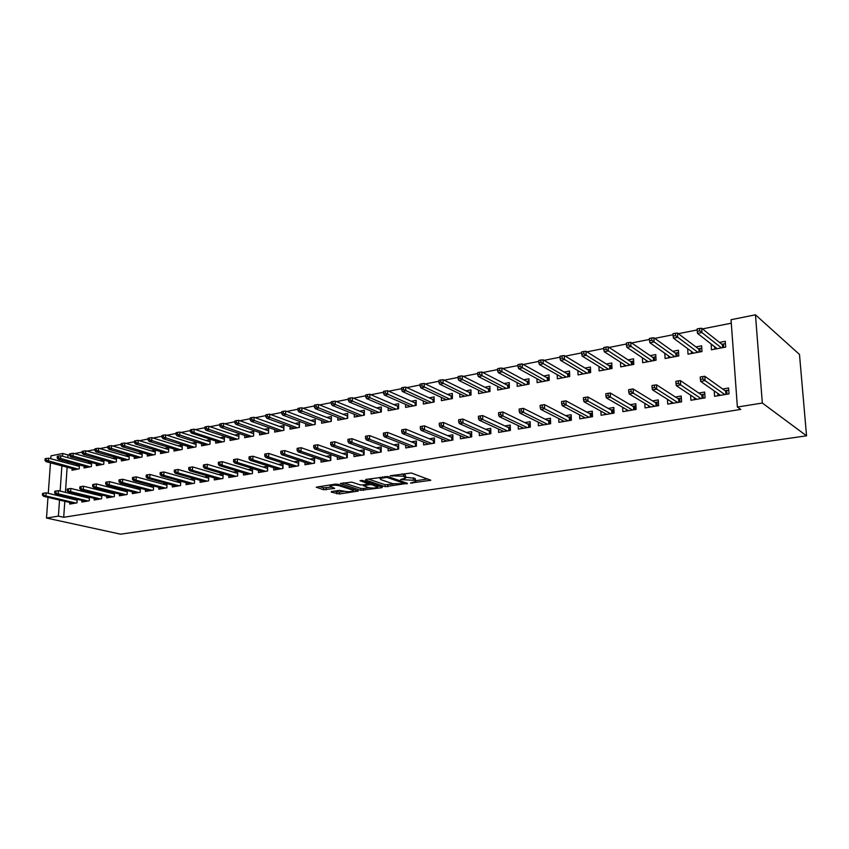 <?xml version="1.0" encoding="UTF-8"?>
<svg xmlns="http://www.w3.org/2000/svg" width="849" height="849" viewBox="0 0 849 849"><rect width="100%" height="100%" fill="white"/><g stroke="black" fill="none" stroke-linecap="round" stroke-linejoin="round"><path stroke-width="1.27" d="M410.46 483.081L430.793 480.279L411.319 472.989L390.137 475.79L403.392 476.215L405.875 477.945L400.516 479.6L415.023 480.332L415.84 481.447L410.46 483.081M331.63 491.529L331.227 492.112L339.451 493.969L358.289 491.051L337.913 484.27L335.206 484.142L316.199 487.188L323.511 489.714L334.655 488.419L330.028 486.042C332.299 485.055 335.355 484.949 339.218 485.724L352.441 489.958L353.258 490.86C351.008 491.815 347.984 491.932 344.195 491.189L339.356 490.372L331.63 491.529M63.707 517.296L740.753 409.409L737.378 407.042L731.042 319.712L755.461 314.82L799.493 354.457L806.55 435.824L120.6 534.18L46.493 518.039L58.401 516.128L63.707 517.296L64.811 501.303M737.378 407.042L762.338 403.042L806.55 435.824M385.202 486.668L407.488 483.368L387.972 476.576L365.919 479.409L365.431 480.035L385.202 486.668L385.202 484.758L393.904 483.983M381.901 487.676L360.708 490.308L340.332 483.484L351.804 482.126L359.987 484.821L362.682 484.938L368.795 483.877L360.018 480.704L362.268 480.364L382.411 487.082L381.901 487.676L381.901 486.912M81.95 500.432L81.844 502.056L89.219 500.825L89.453 497.164M87.903 496.792L85.42 497.206M91.13 462.429L87.787 463.066M84.178 466.218L84.062 467.958L91.384 466.579L91.639 462.567M106.783 496.209L106.677 497.907L114.286 496.633L114.509 492.791M113.257 492.484L110.402 492.972M116.324 457.611L112.609 458.322M108.863 461.495L108.746 463.31L116.302 461.877L116.557 457.675M132.402 491.858L132.306 493.619L140.149 492.314L140.361 488.281M139.427 488.037L136.169 488.589M134.322 456.624L134.216 458.502L142.016 457.038L142.25 452.666L138.228 453.43M158.837 487.358L158.752 489.204L166.85 487.846L167.051 483.601M166.468 483.442L162.775 484.068M160.599 451.583L160.503 453.557L168.558 452.039L168.76 447.603L164.664 448.378M186.154 482.71L186.069 484.641L194.442 483.24L194.633 478.762M194.41 478.698L190.261 479.409M187.735 446.383L187.64 448.442L195.96 446.882L196.151 442.371L191.97 443.167M214.383 477.902L214.298 479.918L222.958 478.475L223.128 473.827L218.671 474.58M215.763 441.002L215.688 443.157L224.285 441.544L224.444 436.97L220.188 437.776M243.557 472.925L243.493 475.037L252.44 473.54L252.588 468.818L248.046 469.593M244.745 435.431L244.671 437.702L253.554 436.025L253.692 431.377L249.351 432.205M273.749 467.767L273.696 469.996L282.961 468.446L283.067 463.65L278.44 464.435M274.715 429.668L274.651 432.056L283.842 430.316L283.959 425.593L279.523 426.442M304.993 462.429L304.95 464.764L314.544 463.161L314.629 458.29L309.917 459.086M305.725 423.693L305.672 426.209L315.191 424.415L315.276 419.618L310.755 420.478M337.361 456.879L337.329 459.351L347.273 457.696L347.326 452.729L342.508 453.546M337.838 417.485L337.806 420.159L347.666 418.302L347.719 413.421L343.092 414.301M370.907 451.116L370.896 453.748L381.201 452.018L381.212 446.977L376.298 447.816M371.109 411.054L371.087 413.887L381.318 411.956L381.328 407L376.606 407.902M405.695 445.131L405.695 447.932L416.392 446.139L416.371 441.013L411.351 441.862M405.599 404.368L405.599 407.382L416.201 405.387L416.18 400.346L411.351 401.269M441.788 438.901L441.82 441.894L452.92 440.037L452.857 434.815L447.741 435.686M441.374 397.406L441.406 400.643L452.411 398.563L452.347 393.437L447.412 394.382M479.271 432.406L479.335 435.622L490.871 433.69L490.764 428.374L485.522 429.265M478.518 390.158L478.581 393.639L490.011 391.485L489.905 386.263L484.853 387.229M518.23 425.636L518.325 429.106L530.317 427.1L530.169 421.688L524.809 422.59M517.105 382.602L517.211 386.359L529.086 384.119L528.938 378.803L523.769 379.79M558.738 418.557L558.875 422.324L571.356 420.244L571.154 414.726L565.678 415.649M557.22 374.706L557.369 378.792L569.721 376.468L569.52 371.055L564.224 372.064M600.901 411.139L601.081 415.267L614.082 413.102L613.827 407.478L608.224 408.433M598.948 366.439L599.15 370.928L612.012 368.498L611.758 362.99L606.335 364.019M644.816 403.36L645.06 407.923L658.612 405.652L658.293 399.921L652.552 400.898M642.396 357.769L642.661 362.725L656.065 360.199L655.757 354.585L650.185 355.646M690.587 395.167L690.906 400.261L705.052 397.894L704.659 392.047L698.78 393.055M687.669 348.642L688.019 354.182L701.996 351.55L701.614 345.819L695.904 346.912M69.607 454.586L67.984 454.915L67.793 457.643M67.517 461.75L67.421 463.183M67.145 467.215L65.415 492.356M65.14 496.41L65.076 497.344M731.297 323.182L702.473 328.903M697.167 329.953L678.351 333.689M673.055 334.75L654.759 338.38M649.464 339.43L631.667 342.964M626.371 344.015L609.062 347.453M603.777 348.504L586.935 351.847M581.65 352.897L565.264 356.156M559.99 357.196L544.039 360.369M538.775 361.409L523.239 364.497M517.986 365.537L502.863 368.54M497.62 369.591L482.89 372.509M477.658 373.549L463.31 376.404M458.089 377.434L444.123 380.214M438.901 381.243L425.296 383.95M420.085 384.979L406.83 387.622M401.641 388.651L388.715 391.219M383.536 392.238L370.939 394.743M365.77 395.772L353.492 398.213M348.345 399.232L336.374 401.609M331.237 402.628L319.564 404.952M314.438 405.971L303.051 408.231M297.946 409.239L286.845 411.447M281.751 412.455L270.927 414.609M265.843 415.617L255.284 417.719M250.222 418.716L239.917 420.764M234.865 421.773L224.815 423.768M219.785 424.765L209.968 426.718M204.949 427.705L195.376 429.615M190.378 430.602L181.039 432.459M176.051 433.446L166.935 435.261M161.968 436.248L153.064 438.01M148.108 438.997L139.416 440.727M134.492 441.703L126.002 443.39M121.089 444.367L112.8 446.012M107.897 446.988L99.811 448.59M94.929 449.556L87.023 451.127M82.162 452.093L74.447 453.631M711.165 344.004L711.42 349.777L725.693 347.082L725.29 341.298L719.496 342.412M714.211 390.901L714.571 396.303L729.026 393.883L728.601 387.982L722.648 389.001M664.799 353.269L665.096 358.501L678.786 355.922L678.447 350.244L672.811 351.327M667.463 399.317L667.739 404.135L681.588 401.821L681.227 396.027L675.422 397.014M620.46 362.162L620.683 366.874L633.821 364.391L633.534 358.83L628.037 359.88M622.635 407.297L622.848 411.638L636.113 409.42L635.827 403.742L630.16 404.708M577.882 370.62L578.052 374.897L590.66 372.531L590.426 367.065L585.067 368.084M579.612 414.896L579.761 418.833L592.506 416.71L592.273 411.139L586.733 412.083M536.971 378.696L537.088 382.612L549.207 380.331L549.027 374.971L543.795 375.969M538.287 422.133L538.393 425.752L550.63 423.704L550.449 418.239L545.037 419.162M497.631 386.422L497.705 390.031L509.368 387.844L509.23 382.57L504.126 383.546M498.565 429.053L498.639 432.396L510.398 430.432L510.27 425.062L504.975 425.965M459.776 393.819L459.818 397.173L471.036 395.061L470.951 389.882L465.963 390.837M460.349 435.686L460.402 438.784L471.715 436.895L471.63 431.621L466.451 432.502M423.322 400.919L423.343 404.039L434.147 402.012L434.104 396.918L429.212 397.852M423.566 442.042L423.587 444.94L434.486 443.114L434.444 437.935L429.371 438.795M388.195 407.743L388.195 410.661L398.595 408.709L398.595 403.7L393.819 404.612M388.142 448.155L388.131 450.861L398.637 449.11L398.627 444.016L393.671 444.865M354.32 414.301L354.298 417.05L364.338 415.161L364.37 410.237L359.7 411.128M353.98 454.024L353.959 456.571L364.083 454.884L364.115 449.885L359.254 450.702M321.644 420.616L321.601 423.205L331.29 421.38L331.354 416.541L326.78 417.421M321.039 459.68L320.996 462.089L330.76 460.455L330.834 455.531L326.069 456.348M290.082 426.707L290.029 429.159L299.389 427.397L299.485 422.632L295.006 423.492M289.233 465.125L289.191 467.406L298.615 465.825L298.71 460.986L294.041 461.782M259.603 432.576L259.539 434.9L268.571 433.202L268.698 428.512L264.315 429.35M258.521 470.367L258.467 472.543L267.573 471.015L267.7 466.26L263.116 467.035M230.132 438.243L230.058 440.451L238.792 438.806L238.951 434.2L234.642 435.017M228.848 475.44L228.774 477.499L237.571 476.024L237.731 471.344L233.242 472.108M201.638 443.719L201.553 445.821L210 444.229L210.181 439.686L205.967 440.493M200.152 480.332L200.067 482.296L208.578 480.874L208.758 476.278L204.354 477.011M174.056 449.004L173.96 451.021L182.142 449.482L182.344 445.003L178.205 445.799M172.389 485.055L172.305 486.944L180.54 485.564L180.731 481.203M180.317 481.096L176.412 481.754M147.355 454.119L147.259 456.051L155.176 454.555L155.399 450.15L151.345 450.925M145.519 489.629L145.423 491.433L153.393 490.096L153.605 485.968M152.841 485.755L149.371 486.35M129.228 455.149L125.323 455.902M121.492 459.076L121.386 460.922L129.059 459.479L129.303 455.17M119.486 494.054L119.391 495.784L127.117 494.489L127.329 490.563M126.236 490.276L123.179 490.796M103.631 460.041L100.097 460.72M96.425 463.872L96.308 465.645L103.748 464.244L104.002 460.147M94.271 498.331L94.165 499.997L101.647 498.745L101.88 494.999M100.479 494.649L97.815 495.105M78.819 464.785L75.657 465.39M72.112 468.521L71.995 470.229L79.212 468.871L79.477 464.955M69.82 502.481L69.714 504.083L76.972 502.873L77.206 499.297M75.519 498.894L73.226 499.276M50.77 458.747L50.972 455.839L62.762 453.483L62.571 456.221M62.285 460.349L62.179 461.792M61.903 465.825L60.141 491.083M59.855 495.147L59.791 496.081M59.515 500.061L58.401 516.128M50.473 462.822L48.276 493.333M47.979 497.355L46.493 518.039M67.984 454.915L62.762 453.483M762.338 403.042L755.461 314.82M711.027 344.025L714.678 346.87M415.83 480.757L415.012 478.38L415.023 480.332M401.938 473.869L405.026 474.814L405.875 477.244L415.012 478.38M415.83 480.714L427.769 478.932M368.286 479.048L385.202 484.758M403.636 483.728L404.028 483.293L386.879 477.35L379.959 478.486L380.872 479.643L392.663 483.675L403.636 483.728M379.545 486.127L377.572 486.424M368.912 487.719L363.361 488.546L363.351 490.425M343.558 482.848L360.719 488.419L363.361 488.546M368.339 487.559C372.149 488.324 375.226 488.207 377.561 487.209L372.244 484.779L369.559 484.652L363.457 485.702L368.339 487.559M368.806 482.848L369.421 482.752M319.479 486.562L323.543 487.825L331.418 487.146M334.177 491.147L339.473 492.102L344.705 491.327M353.258 490.053L355.084 489.777M714.826 349.13L714.667 346.732M721.862 344.28L725.449 343.601M722.605 347.666L722.393 344.705L723.465 343.972L723.709 347.464M699.544 328.457L697.103 328.945L697.262 331.322L699.703 330.834L699.544 328.457L701.645 328.245L701.932 332.532L697.538 333.392L717.182 348.695M699.703 330.834L721.459 347.888M701.645 328.245L722.393 344.705M697.538 333.392L697.262 331.322M717.872 393.458L718.031 395.73M728.75 390.062L726.744 390.402L727.009 394.223M725.895 394.414L725.662 391.145L726.744 390.402L725.014 390.689M725.662 391.145L704.819 376.277L705.116 380.639L724.844 394.583M702.866 379.004L702.707 376.574L700.234 377.009L700.393 379.439L702.866 379.004L705.116 380.639L700.669 381.424L720.514 395.305M704.819 376.277L702.707 376.574M700.393 379.439L700.669 381.424M691.489 353.534L691.351 351.369M698.345 348.748L701.773 348.101M699.077 352.102L698.886 349.162L699.958 348.44L700.181 351.889M675.38 333.264L672.992 333.742L673.14 336.098L675.528 335.62L675.38 333.264L677.502 333.052L677.757 337.286L673.469 338.135L693.707 353.11M675.528 335.62L697.899 352.324M677.502 333.052L698.886 349.162M673.469 338.135L673.14 336.098M668.63 357.832L668.513 355.89M675.316 353.12L678.584 352.505M676.048 356.442L675.878 353.524L676.94 352.813L677.152 356.23M651.745 337.976L649.411 338.433L649.538 340.767L651.873 340.311L651.745 337.976L653.879 337.753L654.123 341.945L649.92 342.773L670.721 357.44M651.873 340.311L674.828 356.676M653.879 337.753L675.878 353.524M649.92 342.773L649.538 340.767M694.291 397.629L694.418 399.667M704.797 394.106L702.972 394.414L703.216 398.202M702.102 398.383L701.89 395.156L702.972 394.414L701.232 394.711M701.89 395.156L680.399 380.596L680.665 384.926L701.009 398.574M678.404 383.302L678.255 380.893L675.846 381.328L675.984 383.727L678.404 383.302L680.665 384.926L676.313 385.679L696.774 399.274M680.399 380.596L678.255 380.893M675.984 383.727L676.313 385.679M671.198 401.683L671.315 403.53M681.354 398.064L679.699 398.34L679.922 402.097M678.818 402.277L678.616 399.083L679.699 398.34L677.937 398.637M678.616 399.083L656.51 384.82L656.744 389.107L677.682 402.468M654.483 387.515L654.346 385.128L651.99 385.542L652.117 387.929L654.483 387.515L656.744 389.107L652.499 389.85L673.544 403.158M656.51 384.82L654.346 385.128M652.117 387.929L652.499 389.85M646.248 362.056L646.153 360.294M652.754 357.408L655.884 356.813M653.497 360.687L653.337 357.8L654.399 357.1L654.59 360.485M628.61 342.572L626.329 343.028L626.445 345.341L628.727 344.885L628.61 342.572L630.765 342.349L630.977 346.509L626.87 347.315L648.212 361.685M628.727 344.885L652.234 360.931M630.765 342.349L653.337 357.8M626.87 347.315L626.445 345.341M624.323 366.184L624.238 364.592M630.669 361.6L633.641 361.037M631.412 364.847L631.263 361.992L632.314 361.292L632.494 364.646M605.974 347.082L603.735 347.528L603.841 349.82L606.08 349.374L605.974 347.082L608.149 346.848L608.33 350.966L604.308 351.762L626.169 365.834M606.08 349.374L630.096 365.091M608.149 346.848L631.263 361.992M604.308 351.762L603.841 349.82M648.594 405.642L648.678 407.318M658.399 401.938L656.903 402.193L657.115 405.907M656.012 406.087L655.842 402.925L656.903 402.193L655.131 402.49M655.842 402.925L633.131 388.959L633.343 393.193L654.844 406.289M631.072 391.622L630.956 389.267L628.642 389.68L628.769 392.036L631.072 391.622L633.343 393.193L629.194 393.925L650.79 406.968M633.131 388.959L630.956 389.267M628.769 392.036L629.194 393.925M626.445 409.494L626.52 411.022M635.933 405.737L634.585 405.96L634.776 409.642M633.683 409.823L633.524 406.682L634.585 405.96L632.802 406.268M633.524 406.682L610.261 393.002L610.452 397.205L632.484 410.025M608.171 395.655L608.064 393.32L605.804 393.724L605.91 396.048L608.171 395.655L610.452 397.205L606.377 397.916L628.504 410.693M610.261 393.002L608.064 393.32M605.91 396.048L606.377 397.916M602.832 370.228L602.769 368.795M609.03 365.717L611.864 365.176M609.762 368.922L609.635 366.099L610.686 365.399L610.834 368.721M583.804 351.497L581.618 351.932L581.703 354.192L583.9 353.768L583.804 351.497L586.001 351.263L586.16 355.338L582.223 356.113L604.562 369.909M583.9 353.768L608.425 369.177M586.001 351.263L609.635 366.099M582.223 356.113L581.703 354.192M604.743 413.261L604.806 414.652M613.923 409.451L612.734 409.653L612.893 413.293M611.811 413.474L611.673 410.375L612.734 409.653L610.93 409.961M611.673 410.375L587.869 396.971L588.039 401.121L610.58 413.686M585.757 399.592L585.661 397.279L583.454 397.672L583.539 399.985L585.757 399.592L588.039 401.121L584.059 401.821L606.685 414.333M587.869 396.971L585.661 397.279M583.539 399.985L584.059 401.821M581.777 374.197L581.724 372.902M587.816 369.739L590.522 369.23M588.559 372.923L588.442 370.122L589.482 369.421L589.62 372.722M562.102 355.816L559.958 356.24L560.032 358.49L562.187 358.066L562.102 355.816L564.309 355.572L564.458 359.615L560.595 360.379L583.401 373.889M562.187 358.066L587.179 373.178M564.309 355.572L588.442 370.122M560.595 360.379L560.032 358.49M583.486 416.944L583.528 418.207M592.358 413.092L591.307 413.272L591.456 416.88M590.384 417.061L590.257 413.983L591.307 413.272L589.503 413.58M590.257 413.983L565.954 400.845L566.103 404.962L589.11 417.273M563.81 403.455L563.725 401.163L561.56 401.545L561.645 403.837L563.81 403.455L566.103 404.962L562.197 405.642L585.301 417.91M565.954 400.845L563.725 401.163M561.645 403.837L562.197 405.642M561.136 378.081L561.093 376.914M567.026 373.687L569.605 373.199M567.769 376.839L567.663 374.059L568.713 373.369L568.83 376.638M540.845 360.05L538.744 360.464L538.807 362.693L540.919 362.268L540.845 360.05L543.063 359.806L543.19 363.807L539.402 364.55L562.654 377.805M540.919 362.268L566.357 377.105M543.063 359.806L567.663 374.059M539.402 364.55L538.807 362.693M562.643 420.542L562.685 421.688M571.228 416.657L570.326 416.817L570.454 420.393M569.382 420.573L569.265 417.517L570.326 416.817L568.501 417.124M569.265 417.517L544.485 404.644L544.612 408.719L568.087 420.786M542.32 407.233L542.246 404.962L540.123 405.344L540.197 407.605L542.32 407.233L544.612 408.719L540.792 409.388L564.341 421.412M544.485 404.644L542.246 404.962M540.197 407.605L540.792 409.388M540.898 381.901L540.866 380.84M546.65 377.561L549.101 377.094M547.393 380.681L547.297 377.922L548.337 377.243L548.443 380.479M520.023 364.189L517.964 364.603L518.017 366.81L520.076 366.397L520.023 364.189L522.252 363.945L522.358 367.904L518.654 368.636L542.309 381.636M520.076 366.397L545.939 380.946M522.252 363.945L547.297 377.922M518.654 368.636L518.017 366.81M542.214 424.065L542.246 425.105M550.513 420.159L549.749 420.287L549.865 423.831M548.794 424.012L548.698 420.987L549.749 420.287L547.913 420.595M548.698 420.987L523.462 408.358L523.568 412.402L547.467 424.235M521.275 410.937L521.212 408.687L519.132 409.059L519.195 411.298L521.275 410.937L523.568 412.402L519.832 413.06L543.806 424.85M523.462 408.358L521.212 408.687M519.195 411.298L519.832 413.06M521.063 385.637L521.031 384.682M526.667 381.36L529.001 380.914M527.409 384.438L527.325 381.71L528.365 381.042L528.46 384.247M499.615 368.254L497.599 368.657L497.641 370.843L499.668 370.44L499.615 368.254L501.855 367.999L501.939 371.926L498.31 372.647L522.368 385.393M499.668 370.44L525.934 384.714M501.855 367.999L527.325 381.71M498.31 372.647L497.641 370.843M522.188 427.503L522.209 428.458M530.222 423.587L529.574 423.693L529.68 427.206M528.619 427.387L528.534 424.394L529.574 423.693L527.738 424.001M528.534 424.394L502.863 412.009L502.958 416.01L527.261 427.609M500.655 414.567L500.602 412.338L498.565 412.699L498.618 414.917L500.655 414.567L502.958 416.01L499.286 416.647L523.674 428.214M502.863 412.009L500.602 412.338M498.618 414.917L499.286 416.647M501.6 389.298L501.579 388.439M507.076 385.085L509.283 384.661M507.808 388.131L507.744 385.425L508.774 384.756L508.848 387.94M479.621 372.233L477.637 372.626L477.679 374.791L479.653 374.398L479.621 372.233L481.871 371.979L481.935 375.874L478.38 376.574L502.81 389.075M479.653 374.398L506.301 388.418M481.871 371.979L507.744 385.425M478.38 376.574L477.679 374.791M502.544 430.878L502.566 431.738M510.313 426.951L509.888 430.517M508.838 430.687L508.763 427.726L509.803 427.036L507.957 427.344M508.763 427.726L482.678 415.575L482.752 419.544L507.447 430.921M480.449 418.122L480.407 415.914L478.412 416.265L478.454 418.472L480.449 418.122L482.752 419.544L479.154 420.17L503.924 431.515M482.678 415.575L480.407 415.914M478.454 418.472L479.154 420.17M482.508 392.896L482.497 392.121M487.857 388.736L489.947 388.333M488.589 391.75L488.536 389.075L489.565 388.407L489.629 391.559M460.02 376.139L458.078 376.521L458.11 378.665L460.041 378.283L460.02 376.139L462.27 375.874L462.334 379.736L458.842 380.416L483.633 392.684M460.041 378.283L487.05 392.036M462.27 375.874L488.536 389.075M458.842 380.416L458.11 378.665M483.283 434.179L483.293 434.964M490.796 430.241L490.478 433.754M489.427 433.935L489.374 430.995L490.404 430.316L488.546 430.623M489.374 430.995L462.896 419.077L462.949 423.004L488.026 434.168M460.646 421.603L460.614 419.417L458.662 419.756L458.693 421.942L460.646 421.603L462.949 423.004L459.426 423.619L484.567 434.752M462.896 419.077L460.614 419.417M458.693 421.942L459.426 423.619M463.777 396.43L463.766 395.73M468.998 392.312L470.983 391.941M469.73 395.305L469.688 392.652L470.707 391.994L470.76 395.114M440.801 379.959L438.891 380.341L438.912 382.464L440.822 382.092L440.801 379.959L443.061 379.694L443.104 383.525L439.686 384.194L464.806 396.228M440.822 382.092L468.17 395.602M443.061 379.694L469.688 392.652M439.686 384.194L438.912 382.464M464.382 437.405L464.392 438.116M471.662 433.478L471.439 436.938M470.399 437.118L470.346 434.2L471.375 433.521L469.518 433.839M470.346 434.2L443.507 422.515L443.549 426.4L468.966 437.352M441.236 425.009L441.215 422.844L439.294 423.184L439.315 425.349L441.236 425.009L443.549 426.4L440.09 427.005L465.57 437.925M443.507 422.515L441.215 422.844M439.315 425.349L440.09 427.005M445.396 399.89L445.385 399.274M450.49 395.825L452.379 395.475M451.222 398.797L451.19 396.154L452.209 395.507L452.252 398.595M421.953 383.716L420.085 384.088L420.096 386.189L421.964 385.817L421.953 383.716L424.224 383.451L424.245 387.24L420.892 387.897L446.341 399.709M421.964 385.817L449.641 399.094M424.224 383.451L451.19 396.154M420.892 387.897L420.096 386.189M445.831 440.578L445.842 441.215M452.878 436.651L452.75 440.069M451.721 440.238L451.689 437.352L452.708 436.673L450.84 436.991M451.689 437.352L424.489 425.88L424.511 429.732L450.267 440.482M422.208 428.363L422.197 426.219L420.319 426.548L420.329 428.692L422.208 428.363L424.511 429.732L421.125 430.326L446.935 441.034M424.489 425.88L422.197 426.219M420.329 428.692L421.125 430.326M427.355 403.286L427.355 402.734M432.332 399.274L434.115 398.945M433.064 402.214L433.043 399.603L434.051 398.956L434.083 402.023M403.466 387.399L401.63 387.76L401.641 389.85L403.466 389.479L403.466 387.399L405.748 387.123L405.758 390.88L402.468 391.527L428.214 403.126M403.466 389.479L431.451 402.511M405.748 387.123L433.043 399.603M402.468 391.527L401.641 389.85M427.631 443.677L427.641 444.26M434.455 439.761L434.423 443.125M433.393 443.295L433.372 440.44L434.391 439.771L432.523 440.09M433.372 440.44L405.843 429.169L405.854 433.001L431.918 443.549M403.551 431.642L403.54 429.52L401.694 429.838L401.704 431.971L403.551 431.642L405.854 433.001L402.532 433.574L428.649 444.091M405.843 429.169L403.54 429.52M401.704 431.971L402.532 433.574M414.514 402.659L416.19 402.341M385.329 391.007L383.536 391.357L383.536 393.427L385.329 393.076L385.329 391.007L387.622 390.731L387.611 394.456L384.385 395.082L410.428 406.48M385.329 393.076L413.601 405.875M415.235 405.567L415.225 402.978L416.19 402.362M387.622 390.731L415.225 402.978M384.385 395.082L383.536 393.427M415.416 446.309L415.394 443.465L416.381 442.828L414.535 443.125M415.394 443.465L387.558 432.406L387.547 436.195L413.919 446.553M385.244 434.858L385.244 432.757L383.44 433.075L383.43 435.176L385.244 434.858L387.547 436.195L384.289 436.768L410.714 447.094M387.558 432.406L385.244 432.757M383.43 435.176L384.289 436.768M397.014 405.992L398.595 405.684M367.543 394.552L365.781 394.902L365.76 396.95L367.521 396.6L367.543 394.552L369.835 394.265L369.814 397.958L366.641 398.584L392.96 409.77M367.521 396.6L396.08 409.176M397.735 408.868L397.735 406.3L398.595 405.748M369.835 394.265L397.735 406.3M366.641 398.584L365.76 396.95M398.627 445.81L396.886 446.107M397.757 449.259L397.757 446.436L369.612 435.59L369.591 439.336L396.239 449.514M367.288 438.02L367.299 435.93L365.526 436.248L365.516 438.328L367.288 438.02L369.591 439.336L366.397 439.899L393.098 450.034M369.612 435.59L367.299 435.93M365.516 438.328L366.397 439.899M398.627 445.874L397.757 446.436M379.821 409.25L381.318 408.974M350.075 398.022L348.345 398.361L348.334 400.399L350.064 400.059L350.075 398.022L352.377 397.746L352.346 401.397L349.236 402.012L375.81 412.996M350.064 400.059L378.877 412.423M380.543 412.105L380.554 409.558L381.318 409.069M352.377 397.746L380.554 409.558M349.236 402.012L348.334 400.399M381.212 448.75L379.556 449.036M380.426 452.156L380.437 449.365L352.006 438.7L351.974 442.425L378.887 452.411M349.671 441.119L349.692 439.05L347.952 439.358L347.931 441.427L349.671 441.119L351.974 442.425L348.843 442.966L375.799 452.92M352.006 438.7L349.692 439.05M347.931 441.427L348.843 442.966M381.212 448.866L380.437 449.365M362.947 412.455L364.359 412.19M332.935 401.428L331.248 401.768L331.216 403.784L332.914 403.455L332.935 401.428L335.249 401.153L335.196 404.782L332.15 405.376L358.968 416.169M332.914 403.455L361.971 415.607M363.669 415.288L363.68 412.763L364.359 412.338M335.249 401.153L363.68 412.763M332.15 405.376L331.216 403.784M364.104 451.636L362.534 451.901M363.404 455L363.425 452.23L334.729 441.756L334.686 445.449L361.854 455.255M332.383 444.154L332.405 442.106L330.696 442.403L330.675 444.462L332.383 444.154L334.686 445.449L331.609 445.99L358.819 455.764M334.729 441.756L332.405 442.106M330.675 444.462L331.609 445.99M364.104 451.795L363.425 452.23M346.371 415.607L347.697 415.352M316.115 404.782L314.448 405.111L314.417 407.117L316.083 406.788L316.115 404.782L318.428 404.495L318.364 408.093L315.372 408.687L342.423 419.289M316.083 406.788L345.373 418.727M347.092 418.408L347.697 415.543M318.428 404.495L347.114 415.904M315.372 408.687L314.417 407.117M347.305 454.48L345.819 454.724M346.689 457.791L346.721 455.043L317.77 444.759L317.717 448.421L345.129 458.057M315.414 447.136L315.446 445.109L313.769 445.407L313.727 447.434L315.414 447.136L317.717 448.421L314.692 448.941L342.147 458.556M317.77 444.759L315.446 445.109M313.727 447.434L314.692 448.941M347.305 454.671L346.721 455.043M330.091 418.706L331.322 418.461M299.601 408.072L297.967 408.401L297.925 410.375L299.559 410.056L299.601 408.072L301.915 407.785L301.841 411.351L298.901 411.924L326.165 422.346M299.559 410.056L329.072 421.804M330.802 421.475L331.322 418.684M301.915 407.785L330.834 418.992M298.901 411.924L297.925 410.375M330.802 457.261L329.401 457.505M330.272 460.529L330.314 457.813L301.13 447.71L301.055 451.328L328.69 460.795M298.752 450.076L298.795 448.049L297.139 448.346L297.108 450.363L298.752 450.076L301.055 451.328L298.084 451.848L325.761 461.294M301.13 447.71L298.795 448.049M297.108 450.363L298.084 451.848M314.088 421.741L315.244 421.518M283.375 411.298L281.772 411.616L281.719 413.58L283.333 413.272L283.375 411.298L285.688 411.012L285.614 414.545L282.717 415.119L310.203 425.36M283.333 413.272L313.058 424.818M314.799 424.489L315.244 421.773M285.688 411.012L314.841 422.027M282.717 415.119L281.719 413.58M314.597 459.999L313.281 460.222M314.151 463.236L314.194 460.529L284.776 450.596L284.691 454.194L312.549 463.501M282.399 452.952L282.441 450.946L280.828 451.233L280.775 453.228L282.399 452.952L284.691 454.194L281.783 454.703L309.673 463.978M284.776 450.596L282.441 450.946M280.775 453.228L281.783 454.703M298.36 424.723L299.442 424.521M267.446 414.471L265.864 414.79L265.811 416.732L267.393 416.424L267.446 414.471L269.759 414.185L269.674 417.687L266.83 418.249L294.507 428.31M267.393 416.424L297.309 427.779M299.071 427.45L299.442 424.808M269.759 414.185L299.124 425.009M266.83 418.249L265.811 416.732M298.678 462.684L297.437 462.896M298.296 465.878L298.349 463.204L268.73 453.44L268.634 457.006L296.683 466.154M266.331 455.775L266.384 453.791L264.792 454.066L264.739 456.051L266.331 455.775L268.634 457.006L265.769 457.505L293.86 466.621M268.73 453.44L266.384 453.791M264.739 456.051L265.769 457.505M282.908 427.663L283.916 427.472M251.792 417.591L250.243 417.899L250.19 419.831L251.739 419.523L251.792 417.591L254.116 417.294L254.01 420.775L251.219 421.316L279.088 431.218M251.739 419.523L281.836 430.698M283.619 430.369L283.906 427.79M254.116 417.294L283.672 427.938M251.219 421.316L250.19 419.831M283.025 465.326L281.857 465.528M282.728 468.478L282.791 465.825L252.96 456.231L252.853 459.765L281.093 468.754M250.561 458.545L250.614 456.582L249.054 456.858L248.99 458.821L250.561 458.545L252.853 459.765L250.041 460.254L278.323 469.221M252.96 456.231L250.614 456.582M248.99 458.821L250.041 460.254M267.722 430.549L268.645 430.369M236.415 420.648L234.897 420.955L234.833 422.866L236.351 422.569L236.415 420.648L238.739 420.351L238.622 423.8L235.884 424.341L263.922 434.072M236.351 422.569L266.628 433.563M268.422 433.223L268.634 430.73M238.739 420.351L268.486 430.825M235.884 424.341L234.833 422.866M267.647 467.926L266.554 468.117M267.414 471.036L267.488 468.404L237.465 458.969L237.349 462.472L265.779 471.312M235.056 461.272L235.12 459.32L233.592 459.596L233.528 461.538L235.056 461.272L237.349 462.472L234.589 462.96L263.041 471.768M237.465 458.969L235.12 459.32M233.528 461.538L234.589 462.96M252.779 433.383L253.639 433.223M221.302 423.651L219.806 423.959L219.742 425.858L221.239 425.561L221.302 423.651L223.627 423.354L223.51 426.782L220.814 427.312L249.012 436.885M221.239 425.561L251.675 436.375M253.48 436.036L253.628 433.606M223.627 423.354L253.554 433.659M220.814 427.312L219.742 425.858M252.535 470.484L251.506 470.654M252.365 473.551L252.45 470.94L222.247 461.665L222.12 465.135L250.72 473.838M219.827 463.947L219.902 462.015L218.395 462.281L218.32 464.212L219.827 463.947L222.12 465.135L219.403 465.613L248.035 474.283M222.247 461.665L219.902 462.015M218.32 464.212L219.403 465.613M238.091 436.174L238.887 436.025M206.456 426.612L204.991 426.909L204.906 428.787L206.381 428.501L206.456 426.612L208.78 426.315L208.652 429.711L205.999 430.231L234.356 439.644M206.381 428.501L236.977 439.145M238.792 438.806L238.877 436.439L208.78 426.315M205.999 430.231L204.906 428.787M237.678 472.989L236.712 473.148M237.571 476.024L237.656 473.434L207.294 464.307L207.156 467.757L235.905 476.31M204.874 466.579L204.949 464.668L203.463 464.923L203.389 466.844L204.874 466.579L207.156 467.757L204.492 468.224L233.273 476.745M207.294 464.307L204.949 464.668M203.389 466.844L204.492 468.224M219.944 442.361L191.439 433.096L190.335 431.674L191.778 431.388L191.863 429.52L190.409 429.806L190.335 431.674M223.648 438.922L224.38 438.784M191.863 429.52L194.188 429.223L194.039 432.587L222.523 441.873M191.778 431.388L194.039 432.587L191.439 433.096M194.188 429.223L224.369 439.156M223.064 475.461L222.173 475.61M223.054 475.864L192.596 466.908L192.447 470.335L221.356 478.74M190.165 469.168L190.25 467.268L188.786 467.523L188.711 469.423L190.165 469.168L192.447 470.335L189.826 470.792L218.755 479.176M192.596 466.908L190.25 467.268M188.711 469.423L189.826 470.792M209.448 441.618L210.106 441.491M177.515 432.374L176.093 432.661L176.008 434.518L177.43 434.232L177.515 432.374L179.839 432.077L179.68 435.41L177.123 435.919L205.766 445.025M177.43 434.232L208.302 444.547M179.839 432.077L210.096 441.83M177.123 435.919L176.008 434.518M208.695 477.881L207.867 478.029M208.684 478.263L178.141 469.465L177.993 472.861L207.039 481.128M175.711 471.715L175.796 469.826L174.363 470.07L174.278 471.959L175.711 471.715L177.993 472.861L175.414 473.307L204.482 481.563M178.141 469.465L175.796 469.826M174.278 471.959L175.414 473.307M195.472 444.271L196.077 444.154M163.401 435.187L162 435.463L161.915 437.299L163.316 437.023L163.401 435.187L165.725 434.879L165.566 438.19L163.05 438.689L191.821 447.656M163.316 437.023L194.315 447.19M165.725 434.879L196.066 444.462M163.05 438.689L161.915 437.299M194.57 480.269L193.795 480.396M194.548 480.608L163.942 471.98L163.772 475.344L192.956 483.484M161.501 474.209L161.597 472.331L160.185 472.585L160.09 474.453L161.501 474.209L163.772 475.344L161.246 475.79L190.441 483.909M163.942 471.98L161.597 472.331M160.09 474.453L161.246 475.79M181.728 446.882L182.27 446.786M149.53 437.946L148.15 438.222L148.055 440.047L149.435 439.771L149.53 437.946L151.854 437.638L151.684 440.928L149.212 441.416L178.099 450.246M149.435 439.771L180.55 449.779M151.854 437.638L182.259 447.052M149.212 441.416L148.055 440.047M180.667 482.614L179.956 482.741M180.657 482.932L149.965 474.453L149.795 477.796L179.107 485.798M147.535 476.671L147.63 474.803L146.24 475.047L146.145 476.905L147.535 476.671L149.795 477.796L147.312 478.231L176.634 486.212M149.965 474.453L147.63 474.803M146.145 476.905L147.312 478.231M135.882 440.663L134.535 440.928L134.429 442.743L135.787 442.478L135.882 440.663L138.207 440.355L138.026 443.624L135.596 444.101L164.6 452.782M135.787 442.478L167.02 452.326M138.207 440.355L168.664 449.599M135.596 444.101L134.429 442.743M166.988 484.928L166.34 485.034M166.977 485.214L136.233 476.883L136.052 480.194L165.481 488.079M133.792 479.08L133.887 477.234L132.529 477.478L132.433 479.324L133.792 479.08L136.052 480.194L133.611 480.63L163.05 488.483M136.233 476.883L133.887 477.234M132.433 479.324L133.611 480.63M122.458 443.337L121.131 443.603L121.025 445.396L122.362 445.131L122.458 443.337L124.782 443.029L124.601 446.266L122.203 446.733L151.313 455.287M122.362 445.131L153.69 454.841M124.782 443.029L155.303 452.103M122.203 446.733L121.025 445.396M153.542 487.199L152.947 487.305M153.531 487.453L122.723 479.271L122.543 482.561L152.067 490.319M120.282 481.457L120.388 479.632L119.04 479.865L118.945 481.691L120.282 481.457L122.543 482.561L120.134 482.985L149.679 490.722M122.723 479.271L120.388 479.632M118.945 481.691L120.134 482.985M109.256 445.958L107.95 446.224L107.844 448.007L109.15 447.752L109.256 445.958L111.58 445.651L111.389 448.866L109.033 449.333L138.238 457.749M109.15 447.752L140.584 457.314M111.58 445.651L142.144 454.576M109.033 449.333L107.844 448.007M140.297 489.438L139.756 489.523M140.287 489.661L109.436 481.627L109.245 484.885L138.875 492.526M106.985 483.792L107.101 481.977L105.775 482.211L105.669 484.026L106.985 483.792L109.245 484.885L106.878 485.299L136.519 492.919M109.436 481.627L107.101 481.977M105.669 484.026L106.878 485.299M96.266 448.548L94.982 448.803L94.865 450.575L96.149 450.32L96.266 448.548L98.58 448.24L98.388 451.435L96.064 451.891L125.365 460.169M96.149 450.32L127.668 459.744M98.58 448.24L129.197 457.006M96.064 451.891L94.865 450.575M127.254 491.836L96.361 483.941L96.16 487.177L125.885 494.691M93.91 486.095L94.027 484.291L92.732 484.524L92.615 486.328L96.16 487.177L93.836 487.581L123.572 495.084M96.361 483.941L94.027 484.291M92.615 486.328L93.836 487.581M83.478 451.095L82.215 451.339L82.098 453.101L83.361 452.857L83.478 451.095L85.802 450.787L85.59 453.95L83.308 454.395L112.705 462.556M83.361 452.857L114.965 462.132M85.802 450.787L116.451 459.405M83.308 454.395L82.098 453.101M114.435 493.98L83.499 486.212L83.298 489.427L113.108 496.835M81.048 488.355L81.164 486.573L79.891 486.795L79.774 488.578L83.298 489.427L80.995 489.831L110.826 497.217M83.499 486.212L81.164 486.573M79.774 488.578L80.995 489.831M70.902 453.599L69.65 453.844L69.533 455.595L70.785 455.34L70.902 453.599L73.216 453.281L73.003 456.433L70.754 456.868L100.224 464.912M70.785 455.34L102.453 464.488M73.216 453.281L103.907 461.76M70.754 456.868L69.533 455.595M101.816 496.092L70.849 488.451L70.626 491.645L100.522 498.936M68.387 490.584L68.504 488.812L67.251 489.035L67.135 490.807L70.626 491.645L68.366 492.038L98.282 499.308M70.849 488.451L68.504 488.812M67.135 490.807L68.366 492.038M58.517 456.062L57.286 456.306L57.17 458.036L58.39 457.802L58.517 456.062L60.831 455.754L60.608 458.874L58.401 459.309L87.946 467.226M58.39 457.802L90.143 466.812M60.831 455.754L91.543 464.085M58.401 459.309L57.17 458.036M89.389 498.172L58.39 490.658L58.167 493.821L88.137 501.006M55.928 492.77L56.055 491.019L54.814 491.231L54.697 492.993L58.167 493.821L55.938 494.214L85.919 501.377M58.39 490.658L56.055 491.019M54.697 492.993L55.938 494.214M46.324 458.492L45.114 458.725L44.986 460.455L46.196 460.211L46.324 458.492L48.637 458.173L48.414 461.272L46.239 461.707L75.848 469.508M46.196 460.211L78.012 469.094M48.637 458.173L79.382 466.377M46.239 461.707L44.986 460.455M77.142 500.22L46.122 492.823L45.899 495.965L75.932 503.043M43.67 494.935L43.798 493.184L42.577 493.396L42.45 495.147L45.899 495.965L43.713 496.347L73.757 503.415M46.122 492.823L43.798 493.184M42.45 495.147L43.713 496.347M412.349 482.434L412.349 483.166M392.27 475.355L392.27 476.14M402.426 478.932L402.426 479.696M413.421 477.807L413.421 479.77M404.697 478.496L404.697 479.356M405.026 474.814L405.026 476.788M403.392 474.241L403.392 476.215M394.552 475.005L394.552 475.79M429.923 479.706L429.934 480.566M406.915 483.166L406.915 483.972M387.876 484.885L387.876 486.795M404.028 482.158L404.028 483.293M386.879 476.385L386.879 477.35M384.947 476.48L384.947 477.265M382.57 476.851L382.57 477.626M360.719 488.419L360.708 490.308M368.508 482.444L368.498 483.527M376.807 485.214L376.807 486.286M372.255 483.697L372.244 484.779M369.57 482.794L369.559 484.652M364.242 484.705L364.232 485.448M352.452 488.939L352.441 489.958M339.229 484.683L339.218 485.724M333.922 487.942L333.912 488.663M326.196 487.942L326.175 489.831M323.543 487.825L323.511 489.714M357.535 490.563L357.525 491.295M339.473 492.102L339.451 493.969M336.862 491.985L336.83 493.853M404.22 482.221L404.22 483.389M379.97 477.255L379.959 478.486M368.806 482.54L368.795 483.675M377.572 485.469L377.572 486.679M363.468 484.821L363.457 485.702M353.269 489.194L353.258 490.361M330.049 484.928L330.028 486.042"/></g></svg>
